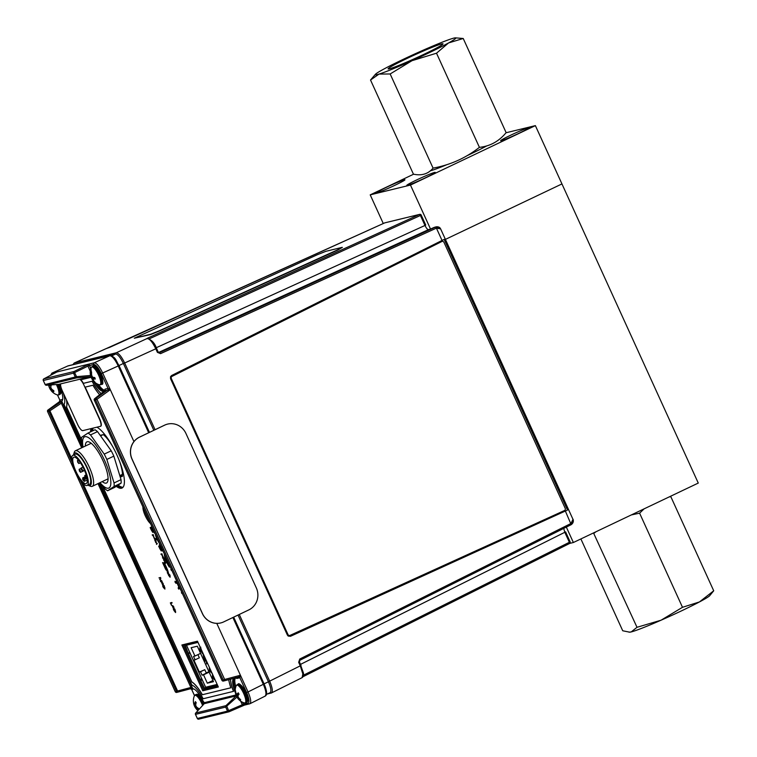 <?xml version="1.0" encoding="UTF-8"?>
<svg xmlns="http://www.w3.org/2000/svg" width="757" height="757" viewBox="0 0 757 757"><rect width="100%" height="100%" fill="white"/><g stroke="black" fill="none" stroke-linecap="round" stroke-linejoin="round"><path stroke-width="1.14" d="M413.634 174.195L370.211 194.861L410.474 185.068L535.379 125.624L698.276 483.07L573.371 542.514L566.34 527.099M561.949 183.932L445.409 239.392L561.949 183.932M569.718 543.403L573.371 542.514M519.217 133.175A15.623 0.88 -24.5 0 0 529.077 127.753A15.623 0.88 -24.5 0 0 510.492 135.295A15.623 0.88 -24.5 0 0 500.632 140.707A15.623 0.88 -24.5 0 0 519.217 133.175M425.358 177.838A15.623 0.88 -24.5 0 0 435.209 172.416A15.623 0.88 -24.5 0 0 416.634 179.958A15.623 0.88 -24.5 0 0 406.774 185.38A15.623 0.88 -24.5 0 0 425.358 177.838M395.107 185.191A15.623 0.88 -24.5 0 0 404.957 179.778A15.623 0.88 -24.5 0 0 386.382 187.32A15.623 0.88 -24.5 0 0 376.522 192.732A15.623 0.88 -24.5 0 0 395.107 185.191M410.474 185.068L430.515 229.04M370.211 194.861L383.279 223.533M535.379 125.624L506.007 132.768M486.742 145.893A34.595 1.949 155.5 0 1 470.759 153.945A34.595 1.949 155.5 0 1 467.277 155.582M446.791 164.695A34.595 1.949 155.5 0 1 430.478 170.694M317.107 254.825L134.311 338.218L150.596 334.263L159.244 330.781L337.584 249.848L342.041 247.388L325.756 251.343L317.107 254.825M134.311 338.218L150.709 334.528L159.358 331.046L337.698 250.113L342.363 247.359M302.838 673.9A1.249 0.899 -7.9 0 0 303.443 672.992C303.794 675.187 303.349 676.73 302.119 677.647L302.838 673.9L300.264 665.838L301.04 665.422L299.394 661.93M120.969 475.604L121.451 476.645M265.745 694.689L269.956 692.769C271.555 691.652 271.053 687.999 268.442 681.783L238.029 615.053M153.832 430.298L123.372 363.464C120.372 357.351 117.77 354.2 115.584 354.011L72.483 364.779M421.157 215.083L425.746 225.037L424.98 225.463L420.428 215.471L421.138 215.045A1.249 1.202 76.3 0 0 419.766 214.345L384.887 222.823A1.249 1.202 76.3 0 0 384.688 222.889L74.243 363.019L116.247 352.79A1.249 1.202 76.3 0 0 116.228 352.8C118.603 352.951 121.413 356.358 124.678 363.019L155.071 429.711M425.746 225.037L421.195 215.045A1.249 1.249 0 0 0 419.766 214.345A1.249 1.202 76.3 0 0 419.558 214.411L384.688 222.889L109.784 347.321M239.269 614.466L269.662 681.139L300.264 665.838L298.665 662.318L299.431 661.892L299.744 659.035L571.015 523.456L572.973 519.321L440.612 228.869L436.42 228.131L160.569 353.642L158.185 351.948L157.409 352.374L155.81 348.854C152.564 342.24 149.754 338.824 147.378 338.625A1.249 1.202 -103.7 0 1 147.577 338.559L146.498 338.824A1.249 1.202 -103.7 0 0 146.29 338.89L116.247 352.79A1.249 1.202 76.3 0 0 115.547 354.021M146.29 338.89L147.738 338.086L148.258 338.502M288.114 635.994L290.489 636.296L288.199 636.06L287.386 635.057L170.571 378.737L170.552 376.655L171.64 375.51L170.524 376.721M171.64 375.51L444.179 239.392L171.584 375.642M444.179 239.392L567.523 510.048L290.31 636.173M442.003 240.376L436.42 228.131L435.559 227.081L434.007 227.46M156.538 348.466L158.128 351.958L159.699 352.592L435.559 227.081L440.158 228.236M565.526 531.868L570.135 541.861L569.368 542.286L564.807 532.294L565.526 531.868M300.557 664.362L564.807 532.294L563.719 528.414M573.229 520.343L571.223 524.658L299.952 660.236M572.973 519.321L572.973 519.311C572.519 518.157 574.97 521.952 571.204 524.667L299.914 660.255L299.431 661.892L303.443 672.992M567.523 510.048L290.489 636.296M430.033 229.257L428.443 229.664C427.487 229.57 426.323 228.169 424.98 225.463L156.245 347.728M430.052 229.248L428.651 229.589A1.249 1.202 76.3 0 0 428.443 229.664L158.573 352.45M434.035 227.45L429.957 229.295M268.394 681.688L269.662 681.139C272.511 687.905 273.05 691.87 271.299 693.015L302.119 677.647M265.953 688.927L233.676 617.135L264.089 683.883L263.322 684.309L232.882 617.513M118.953 365.527L149.47 432.379L119.019 365.536L123.372 363.464M186.932 643.895L186.487 645.201L187.064 644.86L186.487 645.201L205.639 687.224L206.898 687.716M186.44 645.201L205.601 687.233L217.164 684.423M212.017 673.285L209.557 670.929L209.254 668.185L209.859 670.844L211.582 672.178M212.13 673.238L209.84 670.797L209.538 668.053M203.917 656.679L205.686 659.688L203.983 657.956L203.993 656.489M203.907 657.786L203.529 655.458M205.384 660.937L205.024 659.555M206.311 660.606L205.459 661.098M204.012 656.48L205.289 658.372L203.245 655.6L203.841 657.644M212.954 680.496L207.323 683.174L203.519 674.828L209.15 672.15M200.586 653.376L194.956 656.054L191.152 647.708L197.322 646.204L213.483 681.678L207.323 683.174M197.918 654.644L199.356 657.795L195.069 659.83L193.508 656.404L194.956 656.054M204.787 669.718L206.349 673.143L202.062 675.187L200.501 671.752L204.787 669.718L199.328 672.046L193.887 660.113L195.069 659.83M200.501 671.752L199.328 672.046M208.913 671.648L206.245 672.916M203.519 674.828L202.062 675.187M203.463 654.341L200.917 651.228C199.905 648.588 199.857 647.244 200.804 647.188M200.984 648.342L200.974 651.247L203.179 654.474L200.917 651.228M207.437 663.094L206.699 663.908L206.604 662.091M206.841 663.274L207.418 663.028M212.954 675.178L212.774 677.241L214.335 679.72L212.462 677.307L212.585 674.118M212.462 677.307L212.518 674.232M214.619 679.587L212.745 677.174M215.007 679.682L212.708 675.291M206.699 663.908L206.32 662.224L206.973 662.072M200.633 651.37C199.621 648.721 199.574 647.377 200.52 647.32M206.339 660.662L205.175 661.23L203.557 657.776M236.137 685.851A9.832 2.773 64.6 0 1 236.175 685.757L236.175 685.757A9.832 2.773 64.6 0 1 242.202 690.592A9.832 2.773 64.6 0 1 245.647 702.278A9.832 2.773 64.6 0 1 244.369 702.969L246.716 702.458A10.087 2.839 64.6 0 0 247.255 701.777A10.087 2.839 64.6 0 0 244.322 690.886A10.087 2.839 64.6 0 0 238.058 684.252C238.587 682.757 240.603 684.328 244.095 688.965C247.378 695.532 248.589 699.619 247.738 701.237L246.716 702.458M244.369 702.969A12.888 12.888 0 0 1 237.443 697.869A12.878 3 -36 0 1 237.338 697.651A12.869 1.779 -29.4 0 0 237.651 697.727A12.869 9.992 -14.5 0 0 238.625 698.635A12.878 12.197 6.3 0 0 240.461 700.234A12.831 1.126 -58.7 0 1 240.556 699.951A12.831 1.126 -58.7 0 1 240.669 699.619A12.878 11.44 -151.9 0 1 238.852 697.973A12.869 11.819 -98.8 0 1 238.048 696.601A12.869 7.258 -44.9 0 1 238.105 695.446A12.878 3 -36 0 1 239.061 694.197A12.831 8.441 -133.9 0 1 238.256 692.806A12.878 3.757 155.9 0 0 237.215 693.923A12.869 1.022 162.2 0 1 236.553 694.008A12.869 9.235 -178.1 0 1 235.938 692.929A12.878 11.44 -151.9 0 1 235.493 690.677A12.831 4.741 -179.1 0 0 235.361 690.98A12.831 4.741 -179.1 0 0 235.285 691.283A12.878 12.197 6.3 0 0 235.711 693.601A12.869 12.576 97 0 0 236.156 695.144A12.869 8.015 149.1 0 0 236.458 696.118A12.878 3.757 155.9 0 0 236.515 696.26A12.878 3.757 155.9 0 0 236.894 696.714A12.831 12.055 -71.3 0 0 237.395 697.623M239.695 684.697A9.037 2.545 64.6 0 1 245.268 691.16A9.037 2.545 64.6 0 1 247.662 700.471M238.048 696.09L225.69 707.085A1.249 1.202 -103.7 0 1 225.917 705.675L236.288 695.787M238.095 695.532L236.458 696.118M238.294 697.055L237.338 697.651M238.417 697.263L237.651 697.727M239.193 698.332L238.625 698.635M238.531 693.317L237.376 693.715M238.597 693.44L237.215 693.923M238.938 694.008L236.156 695.144M238.332 695.125A9.832 2.773 64.6 0 1 237.991 694.396M195.94 703.527L194.398 704.048A12.869 5.696 170 0 1 193.887 703.433A12.878 9.321 -177.7 0 1 193.423 701.663A12.831 8.346 -179.7 0 0 193.461 702.326A12.888 12.888 0 0 1 194.331 695.929L194.331 695.929A9.832 2.773 64.6 0 1 198.429 697.85A9.832 2.773 64.6 0 1 202.592 705.477M196.877 709.64A12.878 7.163 -44.6 0 1 196.754 709.508A12.878 7.163 -44.6 0 1 196.082 708.505A12.869 2.867 -35.8 0 1 196.12 708.041A12.869 6.453 -22.9 0 0 196.99 708.486A12.878 10.087 -14.2 0 0 198.845 709.593A12.831 4.731 -68.1 0 1 198.731 708.514A12.878 9.321 -177.7 0 1 196.877 707.293A12.869 11.459 -150.8 0 1 195.931 706.026A12.869 10.295 -60.4 0 1 195.703 704.587A12.878 7.163 -44.6 0 1 196.205 702.676A12.831 6.614 -153.8 0 1 195.779 702.146A12.831 6.614 -153.8 0 1 195.382 701.616A12.878 7.92 149.3 0 0 194.795 703.414A12.869 3.624 156.1 0 0 194.398 704.048M200.879 697.225A9.037 2.545 64.6 0 1 201.561 698.162M203.945 702.42A9.037 2.545 64.6 0 1 204.437 703.546M198.192 708.202L197.568 708.883M197.066 707.445L196.12 708.041M197.842 707.984L196.99 708.486M196.489 706.82L195.174 707.331A12.878 7.92 149.3 0 0 195.438 707.804A12.878 7.92 149.3 0 0 196.054 708.58A12.831 10.229 -53.8 0 0 196.413 709.072M195.826 705.496L194.587 706.063A12.869 11.052 138.3 0 0 195.174 707.331M195.921 703.594L194 704.625A12.869 12.216 7.4 0 0 194.587 706.063M193.641 702.733L193.527 702.742A12.878 10.087 -14.2 0 0 193.631 703.357A12.878 10.087 -14.2 0 0 194 704.625M196.12 702.931L194.795 703.414M198.817 709.46A9.832 2.773 64.6 0 1 198.088 708.315M56.378 384.528A9.832 2.773 64.6 0 1 57.523 394.974L59.86 400.122L62.68 399.431M51.675 391.227A12.878 6.359 -42.4 0 1 51.448 390.99A12.878 6.359 -42.4 0 1 50.965 390.224A12.869 1.902 -34.3 0 1 51.069 389.864A12.869 7.296 -21.4 0 0 51.968 390.423A12.878 10.664 -11.6 0 0 53.832 391.653A12.831 4.031 -65.7 0 1 53.794 390.659A12.878 9.898 -173.9 0 1 51.921 389.325A12.869 11.686 -141.7 0 1 51.003 388.019A12.869 9.765 -56.1 0 1 50.833 386.628A12.878 6.359 -42.4 0 1 51.41 384.887M58.97 384.301A9.037 2.545 64.6 0 1 59.415 385.332M60.371 388.029A9.037 2.545 64.6 0 1 60.569 392.911M51.296 388.483L50.047 388.956A12.878 7.116 150.9 0 0 50.246 389.316A12.878 7.116 150.9 0 0 50.842 390.082A12.831 10.721 -55.6 0 0 51.069 390.423M51.892 389.287L51.41 389.656M52.744 389.969L51.968 390.423M51.93 389.325L51.069 389.864M50.047 385.692L48.959 386.259A12.869 12.443 18 0 0 49.527 387.735A12.869 10.522 141.4 0 0 50.047 388.956M50.87 387.13L49.527 387.735M51.258 385.275L49.451 385.89A12.869 6.539 172 0 1 48.912 385.171A12.878 9.898 -173.9 0 1 48.874 385.067M51.221 384.897L49.915 385.36A12.869 2.668 157.4 0 0 49.451 385.89M48.618 385.086A12.878 10.664 -11.6 0 0 48.959 386.259M91.597 372.425A9.832 2.773 64.6 0 1 91.181 367.59L91.181 367.59A9.832 2.773 64.6 0 1 94.88 369.019A9.832 2.773 64.6 0 1 99.65 377.705A9.832 2.773 64.6 0 1 99.366 384.802L101.722 384.291A10.087 2.839 64.6 0 0 101.239 377.043A10.087 2.839 64.6 0 0 93.054 366.085C94.246 363.947 97.17 367.419 101.826 376.494C103.236 382.247 103.207 384.849 101.722 384.291M93.376 379.929L92.903 380.146A12.878 11.98 128 0 0 94.388 381.916A12.831 5.327 -51.5 0 0 95.022 382.219A12.878 11.223 -73.5 0 1 93.603 380.478A12.869 8.772 -50.5 0 1 93.196 379.371L93.736 378.992A12.878 4.438 -25.9 0 0 95.297 379.011A12.831 8.251 -93.5 0 1 95.013 378.282A12.831 8.251 -93.5 0 1 94.757 377.535A12.878 3.681 166.2 0 1 93.139 377.355A12.869 7.807 175.7 0 1 92.203 376.608A12.869 11.875 -123.8 0 1 91.663 375.094A12.878 11.223 -73.5 0 1 91.578 372.662A12.831 1.713 -171 0 1 90.944 372.349A12.878 11.98 128 0 0 90.963 374.762A12.869 9.538 145.2 0 0 91.02 376.04A12.869 1.069 159.4 0 0 90.84 376.248A12.878 3.681 166.2 0 1 90.698 375.945A12.888 12.888 0 0 1 91.181 367.59L92.146 366.52A10.087 2.839 64.6 0 1 100.331 377.478A10.087 2.839 64.6 0 1 100.813 384.726M90.878 376.229A12.831 11.866 -164.4 0 0 90.906 376.305A12.831 11.866 -164.4 0 0 91.2 377.043A12.878 4.438 -25.9 0 0 91.342 377.724A12.878 4.438 -25.9 0 0 91.427 377.885A12.869 8.564 -18.8 0 0 92.013 378.803A12.869 12.642 47.3 0 0 92.903 380.146M94.985 378.216L93.736 378.992M95.004 378.254L93.802 379.002M91.606 374.497L90.963 374.762M91.739 375.358L90.972 375.5M91.919 375.869L90.84 376.248M91.871 375.737L91.02 376.04M92.25 376.645L91.2 377.043M94.407 377.506L92.013 378.803M92.77 377.081L91.427 377.885M290.082 635.36L564.429 510.549A1.665 1.59 75.7 0 0 565.205 508.344L443.981 242.335A1.665 1.59 75.7 0 0 441.823 241.521L172.047 376.371A1.665 1.59 75.7 0 0 171.328 378.557L287.982 634.517A1.665 1.59 75.7 0 0 290.082 635.36M171.328 378.557L287.982 634.517M171.252 378.576A1.665 1.59 -104.3 0 1 171.981 376.39L172.047 376.371M441.823 241.521L171.981 376.39M289.789 635.464A1.665 1.59 -104.3 0 1 287.906 634.536M60.692 383.875A7.504 2.11 -115.4 0 0 62.235 390.631L77.583 424.317A7.504 2.11 -115.4 0 0 82.787 430.619L100.426 426.333A7.504 2.11 -115.4 0 0 100.539 426.295A7.504 2.11 -115.4 0 0 99.413 419.009L84.055 385.322A7.504 2.11 -115.4 0 0 79.75 379.248M83.384 383.364A7.504 2.11 -115.4 0 0 80.072 379.162M100.681 426.219A7.504 2.11 -115.4 0 0 100.795 426.172A7.504 2.11 -115.4 0 0 99.669 418.895L85.191 387.13M156.576 538.378A7.835 2.205 -115.4 0 0 156.831 538.946A7.835 2.205 -115.4 0 0 157.096 539.514L155.895 539.807L155.374 538.662L156.652 538.341L155.45 538.643M155.317 534.158A7.835 2.205 -115.4 0 0 156.652 538.341M157.096 539.514L157.163 539.476A7.835 2.205 -115.4 0 0 159.528 543.403M170.429 602.856L171.877 602.487L172.104 602.979L170.741 603.329L171.47 605.335L170.353 602.875L172.028 603.017M170.827 603.31L171.631 605.278M173.372 609.517L174.829 609.158L175.567 612.536L173.372 609.517L174.895 609.13L175.633 612.498M159.036 577.865L160.484 577.496L160.834 578.263L160.096 579.673L162.112 581.262M160.522 581.121L161.62 580.837L159.699 579.502L160.446 578.064L158.961 577.884L160.408 577.525L160.834 578.263M162.764 586.032L164.212 585.663L164.95 589.041M165.84 557.256A7.835 2.205 -115.4 0 0 167.42 562.006A7.835 2.205 -115.4 0 0 170.051 566.491M169.36 566.984A10.418 2.933 -115.4 0 0 169.426 567.088L169.454 566.416A9.169 2.583 64.6 0 1 165.064 555.543M165.225 558.609L164.212 558.127M178.794 589.05L179.362 587.782A7.835 2.205 -115.4 0 0 180.573 589.589M176.362 580.345A7.835 2.205 -115.4 0 0 176.873 582.322L176.797 582.36A7.835 2.205 -115.4 0 0 177.185 583.467L177.252 583.429A7.835 2.205 -115.4 0 0 177.952 585.095A7.835 2.205 -115.4 0 0 178.756 586.732L178.69 586.77A7.835 2.205 -115.4 0 0 179.286 587.82L179.362 587.782M176.873 582.322L177.147 583.373M154.93 540.753L156.112 541L156.027 542.466L157.305 543.611L156.5 544.415L156.699 543.356L155.535 542.296L155.857 541.492L154.825 540.735L156.037 541.028L155.961 542.504L157.305 543.611M159.897 548.655L160.881 548.399L161.061 548.986M160.768 549.052L161.317 550.945M158.733 546.109L159.718 545.854L159.982 546.422L159.33 546.592L160.342 548.106L159.538 547.169L159.699 548.418L158.658 546.128L159.651 545.882L159.907 546.45M159.415 546.573L160.229 547.85M159.632 547.273L159.661 548.153M161.979 548.778L160.825 547.917L160.834 546.724L161.336 546.885M160.295 545.172L160.493 546.403M159.434 544.415L160.238 545.835M152.753 529.758L151.939 528.556L153.311 529.881L152.715 528.443M152.006 528.518L153.387 529.843M163.115 557.928L163.995 559.442L162.689 558.041L162.424 556.215L163.02 556.509L164.118 559.035M162.755 556.745L163.512 558.817M163.957 559.461L162.679 556.774L164.137 559.186L163.701 557.777L162.424 556.215M160.976 554.048L161.941 553.793L162.518 555.723L161.96 555.136M171.593 569.538L171.707 570.57M174.99 581.281L176.258 582.142L176.002 583.392M182.115 592.627L182.229 593.658M182.049 592.665L182.172 593.687L181.434 592.797L181.699 591.898M168.111 574.052L168.385 573.446L170.003 575.14L170.117 577.194M167.401 569.453L168.423 572.689L167.515 571.677L167.515 573.257L167.098 570.778L165.944 569.813L167.401 569.453M164.297 566.198L165.745 565.829L167.032 568.658L165.726 566.397L166.285 568.725L164.61 566.671L165.537 569.113L164.222 566.217L165.669 565.867L166.956 568.696M165.348 566.491L166.275 568.706M164.695 566.652L165.698 569.056M162.641 562.574L165.026 564.675M164.042 562.508L165.461 565.214L162.992 563.113L163.966 565.668L162.566 562.593L164.96 564.713L164.127 562.489L165.395 565.252M163.152 563.284L164.127 565.611M116.247 486.344A33.999 9.586 -115.4 0 0 122.057 488.028A33.999 9.586 -115.4 0 0 116.938 455.023A33.999 9.586 -115.4 0 0 96.905 427.194M91.152 428.594A33.999 9.586 -115.4 0 0 90.49 431.878M142.95 507.029A10.418 2.933 -115.4 0 0 145.23 515.678A10.418 2.933 -115.4 0 0 150.501 523.589M197.463 641.188L181.869 644.983L202.744 690.791L218.338 686.996L197.463 641.188M66.588 400.188A25 7.05 64.6 0 1 66.55 407.02L81.491 439.808M102.583 486.098L191.814 681.906A25 7.05 64.6 0 1 202.384 694.708L230.847 687.791M163.654 559.915L165.111 560.738L164.761 561.628L166.029 562.763L165.291 563.511M151.334 527.033L151.987 526.863M154.173 531.745L154.371 532.975M153.311 530.998L154.125 532.408M151.504 527.828L150.861 528.008L151.873 529.512L151.069 528.585L151.23 529.834L150.898 529.124L150.179 527.544L151.249 527.269L151.438 527.866L151.249 527.269M150.936 527.989L151.76 529.266M151.163 528.689L151.192 529.569M151.428 530.07L152.412 529.815L152.782 532.389L151.343 530.089L152.337 529.843L152.602 530.411M152.299 530.468L152.848 532.36M162.367 549.345L161.866 549.185L161.856 550.386L162.973 551.276M161.818 549.194L162.443 549.308M152.252 534.887L153.217 534.641L153.785 536.571L153.236 535.975M153.699 537.054L155.393 539.883M154.021 537.584L154.788 539.665M154.381 538.776L153.69 537.054L154.967 538.624L155.412 540.025L153.955 537.621L155.194 540.328M161.449 582.19L162.547 584.792L162.102 582.171L163.124 583.439L163.361 585L162.244 582.852L162.774 585.284L161.449 582.19L162.623 584.754M162.121 582.161L163.427 584.962M162.395 582.625L162.84 585.246M172.142 605.647L173.239 608.25L172.795 605.628L173.817 606.906L174.044 608.467L172.937 606.31L173.467 608.742L172.142 605.647L173.315 608.212M172.804 605.628L174.119 608.42M173.088 606.083L173.533 608.704M164.335 553.954A10.418 2.933 -115.4 0 0 165.253 558.704L164.108 558.07L164.496 559.177L165.641 559.811A10.418 2.933 -115.4 0 0 166.635 562.214A10.418 2.933 -115.4 0 0 169.36 567.116L169.379 566.444A9.169 2.583 64.6 0 1 164.969 555.354M92.127 428.358A33.999 9.586 -115.4 0 0 91.578 431.367A33.999 9.586 64.6 0 1 92.127 428.358M144.672 510.805A10.418 2.933 -115.4 0 0 146.309 515.157A10.418 2.933 -115.4 0 0 148.571 519.368A10.418 2.933 64.6 0 1 146.309 515.157A10.418 2.933 64.6 0 1 144.672 510.805M151.939 530.525L152.526 531.821L151.939 530.525M150.179 527.544L151.182 527.298M154.258 531.83L154.314 533.004L153.349 530.884M153.283 530.922L154.05 532.445L154.002 531.272M66.465 399.914A25 7.05 64.6 0 1 66.474 407.058L66.55 407.02M66.474 407.058L81.501 440.035M102.403 485.89L191.814 681.906M191.748 681.934A25 7.05 64.6 0 1 202.308 694.746L202.384 694.708M202.308 694.746L230.847 687.81A25 7.05 64.6 0 1 228.737 679.654M63.361 393.101A20.836 5.867 64.6 0 1 64.004 404.465L82.276 444.567M99.697 482.796L191.89 685.085A20.836 5.867 64.6 0 1 203.15 698.749L233.459 691.378A20.836 5.867 64.6 0 1 230.478 679.19M101.107 393.555A20.836 5.867 64.6 0 1 92.117 381.235L83.109 383.43M99.659 394.7A25 7.05 64.6 0 1 92.96 385.237L84.916 387.196M233.459 691.378L233.525 691.34A20.836 5.867 64.6 0 1 230.554 679.171M92.117 381.235L83.374 383.345M101.164 393.508A20.836 5.867 64.6 0 1 92.193 381.206M60.579 384.688L59.529 384.944L59.718 386.42A16.663 4.693 64.6 0 1 61.752 401.153L82.39 447.463M98.713 483.269L192.798 688.7A16.663 4.693 64.6 0 1 203.255 701.379L204.352 702.647L235.853 694.983M235.399 692.797A16.663 4.693 64.6 0 1 233.658 678.764L233.752 678.31M103.283 391.833L102.611 391.218A16.663 4.693 64.6 0 1 93.395 380.941M91.219 377.298L80.81 379.768M98.363 384.452A16.663 4.693 -115.4 0 0 104.778 390.186L103.7 390.697A16.663 4.693 64.6 0 1 96.205 383.345A16.663 4.693 -115.4 0 0 103.7 390.697L104.211 391.095M235.72 677.78L234.746 678.253A16.663 4.693 -115.4 0 0 235.304 689.125A16.663 4.693 64.6 0 1 234.746 678.253L233.658 678.764M60.503 384.707L59.557 384.935M184.244 644.406L204.91 689.759L203.832 690.27L183.052 644.69L203.832 690.27L202.744 690.791M203.832 690.27L218.234 686.769L203.832 690.27M117.184 485.72A33.999 9.586 -115.4 0 0 122.568 487.716A33.999 9.586 64.6 0 1 117.184 485.72M157.229 543.649L156.5 544.415M174.801 576.919L175.681 578.85M178.69 586.77L178.16 588.094L178.756 589.145L179.286 587.82M174.148 610.804L175.34 612.044L174.886 609.697L173.769 609.962L174.148 610.804M160.758 578.301L160.229 579.436M160.153 579.465L162.121 581.272L160.664 581.631L160.446 581.139L161.638 580.846M161.667 547.708L161.09 547.283L161.487 548.333M171.035 569.217L171.404 570.03L171.035 569.217M171.11 568.838L170.902 569.709L171.65 570.598L171.527 569.576M152.252 527.44L151.514 527.62L151.258 527.052L151.996 526.872M160.37 545.258L160.427 546.431L159.613 545.456L159.396 544.349L160.172 545.863L160.115 544.69M163.465 587.347L164.648 588.577L164.193 586.23L163.077 586.505L163.465 587.347M163.313 587.451L162.679 586.05L164.137 585.7L164.875 589.069L163.313 587.451M167.505 571.261L168.196 572.197L166.975 570.106L167.448 569.993L168.196 572.197M168.612 573.938L168.679 575.452L170.126 576.418M162.121 549.752L162.594 550.755L162.121 549.752M163.152 586.486L164.278 588.444L164.922 587.706M171.101 569.188L171.47 569.993M175.245 581.84L175.709 582.852L175.245 581.84M175.747 581.896L176.059 582.587L175.747 581.896M176.324 583.155L175.17 582.436L174.981 581.281L176.324 583.155M173.845 609.943L174.971 611.902L175.605 611.164M153.122 535.53L153.453 536.032L153.122 535.53M152.176 534.906L153.141 534.669L153.718 536.599L152.176 534.906M181.557 592.315L181.926 593.119L181.557 592.315M161.847 554.682L162.187 555.193L161.847 554.682M160.9 554.067L161.875 553.831L162.443 555.761L160.9 554.067M162.197 549.714L162.329 550.632L162.774 550.14M163.559 559.887L164.771 560.189L164.685 561.656L165.698 562.214L165.234 563.568L165.433 562.508L163.559 559.887M160.408 549.118L161.004 550.405L160.408 549.118M160.806 548.437L161.26 550.973L159.812 548.674L160.806 548.437M168.612 575.49L169.823 576.739L169.767 575.216L168.537 573.976L168.612 575.49M168.035 574.08L168.319 573.484L169.937 575.178L170.041 577.231L168.035 574.08M153.614 530.43L152.573 529.55L153.056 530.619M235.768 677.77A16.663 4.693 -115.4 0 0 235.815 686.76M93.111 428.112A33.999 9.586 -115.4 0 0 92.657 430.856M118.13 485.095A33.999 9.586 -115.4 0 0 123.022 487.271M204.91 689.759L218.13 686.542M118.963 365.565L149.422 432.408M233.62 617.163L264.089 683.883C267.051 690.933 267.41 695.011 265.168 696.109L264.959 696.185C266.701 694.983 266.152 691.018 263.322 684.309L248.041 691.945C250.898 698.711 251.447 702.666 249.678 703.83A1.249 1.202 -103.7 0 1 248.107 703.196L243.555 704.294L244.539 705.07L242.306 704.786L240.65 701.143M189.988 652.969L188.465 653.66M200.719 680.552L204.456 688.189L205.866 687.545M202.233 679.852L200.955 680.496M197.596 641.491L184.85 644.595L188.228 653.149M240.395 675.575L239.884 675.802M239.051 677.042L240.262 676.493M208.317 687.394L205.033 688.889L217.779 685.785M205.033 688.889L204.456 688.189M186.392 644.69L184.954 645.409M189.77 652.496L188.465 653.092M177.696 692.144L192.287 688.293L177.952 692.106L177.592 690.999L190.887 687.46L192.041 687.952M175.293 691.68L175.312 691.718A1.249 1.202 76.3 0 0 176.712 692.409L177.933 692.116A1.249 1.202 -103.7 0 1 176.551 691.415L177.592 690.999L83.015 483.458M61.856 401.087L59.491 401.655A1.249 1.202 76.3 0 0 59.869 400.112A1.249 1.202 72 0 1 59.481 401.664L47.946 410.048M61.724 401.939L61.336 403.188L49.905 410.814L49.252 409.688L61.658 401.409M71.688 458.6L49.905 410.814L48.864 411.231A1.249 1.202 -103.7 0 1 49.252 409.688L47.975 410.01A1.249 1.249 0 0 0 47.568 411.543L175.255 691.718M176.712 692.409L177.952 692.106A1.249 1.202 -103.7 0 1 177.933 692.116M61.336 403.188L81.671 447.813M97.984 483.609L190.887 687.46M193.764 688.955L191.71 689.447A1.249 1.202 76.3 0 0 190.707 688.719A1.249 1.192 80.6 0 1 191.71 689.447L191.559 689.173M72.189 462.413L48.864 411.231L47.625 411.534A1.249 1.202 76.3 0 1 48.013 409.991L59.481 401.664L59.86 400.122M59.964 400.377L57.447 394.946M50.615 375.302L51.968 373.106L57.012 371.933M51.107 375.037L51.978 374.583M56.936 371.971L89.127 364.041L90.717 368.924M45.155 384.48L45.174 384.518A1.249 1.202 76.3 0 0 46.376 385.247A1.249 0.549 -94.1 0 0 46.376 385.247L58.734 384.357L90.159 376.712L76.542 377.904L76.58 376.674L90.575 375.444M46.309 385.247A1.249 0.549 -94.1 0 0 46.347 385.247L58.715 384.357M90.282 371.204L87.954 366.095L89.194 365.584M90.944 376.409L90.159 376.712M46.376 385.247L76.542 377.904A1.249 1.202 -103.7 0 1 75.35 377.185L73.505 373.144L87.954 366.095L89.127 364.041L94.256 362.792C96.622 362.944 99.441 366.35 102.697 373.021L110.304 389.723L104.807 390.64A1.249 0.719 -128.4 0 0 104.721 390.688A1.249 0.719 -128.4 0 0 104.655 390.754M87.944 366.066L93.726 364.429C95.846 364.619 98.372 367.675 101.287 373.608L108.033 388.407L110.304 389.723L133.942 441.596M108.033 388.407A1.249 1.192 -99.4 0 1 107.645 389.95A1.249 1.202 -103.7 0 0 108.014 388.407L105.034 389.136L104.807 390.64L94.701 398.636A1.249 0.719 -128.4 0 0 94.625 398.693A1.249 0.719 -128.4 0 0 94.53 398.788M238.474 677.051A1.249 1.202 -103.7 0 1 238.493 677.042L224.649 680.751L238.474 677.051L240.423 675.244L248.041 691.945L246.631 692.532C249.167 698.56 249.659 702.118 248.107 703.196M221.981 680.325L222 680.363A1.249 1.202 76.3 0 0 223.381 681.063L224.621 680.761A1.249 1.202 -103.7 0 0 224.649 680.751L224.649 679.474L240.423 675.244L239.874 677.742L236.884 678.471L235.276 677.685M224.621 680.761A1.249 1.202 -103.7 0 1 223.239 680.06L224.649 679.474L96.962 399.299L95.552 399.885A1.249 1.202 -103.7 0 1 95.94 398.333L107.636 389.95M216.786 623.38L240.423 675.244M104.58 390.905L105.119 389.95M223.381 681.063A1.249 1.202 76.3 0 0 223.41 681.054L224.649 680.751M238.493 677.042A1.249 1.202 -103.7 0 1 239.874 677.742L246.631 692.532M235.635 677.733L236.335 677.875M243.536 704.247L242.297 704.758L243.555 704.294L242.647 702.307M265.168 696.109L249.886 703.755L244.445 705.117L229.106 711.75A1.249 1.202 -103.7 0 1 228.907 711.817A1.249 1.249 0 0 0 229.106 711.75L226.93 706.574L225.917 705.675L195.751 713.009A1.249 0.502 -137.6 0 0 195.685 713.056A1.249 0.502 -137.6 0 0 195.628 713.151M206.141 702.591L204.258 703.679L235.682 696.033M236.08 695.267L206.112 702.61M120.212 476.948L122.35 476.427A25.729 7.248 -115.4 0 0 118.906 459.584M112.925 447.018A25.729 7.248 -115.4 0 0 103.283 434.603L100.189 435.351M51.646 374.658A1.249 1.202 76.3 0 1 52.176 373.021L67.893 365.915A1.249 1.202 -103.7 0 1 68.102 365.839L110.002 355.658C116.02 356.992 115.897 360.805 119 365.527L118.234 365.953C114.988 359.329 112.178 355.922 109.803 355.724L67.562 366.057M119.805 475.614L122.454 474.346M103.255 434.613L100.567 435.89M122.454 474.894L119.947 476.087M73.495 455.023A17.998 5.072 64.6 0 1 73.647 454.351L74.281 452.289A19.663 5.545 64.6 0 1 75.378 450.803A19.663 5.545 64.6 0 1 88.493 465.47A19.663 5.545 64.6 0 1 92.288 486.325A19.663 5.545 64.6 0 1 90.443 486.24L88.437 485.426A17.998 5.072 64.6 0 1 87.821 485.123M73.647 454.351A17.998 5.072 64.6 0 1 86.658 466.416A17.998 5.072 64.6 0 1 88.437 485.426M72.842 455.336L75.227 454.2A16.663 4.693 64.6 0 1 86.336 466.624A16.663 4.693 64.6 0 1 89.553 484.3L87.169 485.436A16.663 4.693 64.6 0 1 76.06 473.002A16.663 4.693 64.6 0 1 72.842 455.336A16.663 4.693 64.6 0 1 83.951 467.76A16.663 4.693 64.6 0 1 87.169 485.436M87.046 478.377L84.027 479.824L82.712 477.894L82.731 479.626A14.582 4.107 -115.4 0 0 84.32 481.376L87.254 479.976M83.459 468.091A14.582 4.107 64.6 0 1 86.27 483.553A14.582 4.107 64.6 0 1 76.552 472.68A14.582 4.107 64.6 0 1 73.741 457.219A14.582 4.107 64.6 0 1 83.459 468.091M82.712 477.894L84.898 476.853M84.027 479.824L84.32 481.376M84.888 481.102A19.663 5.545 64.6 0 1 84.055 479.976M77.753 462.309L77.432 460.54L78.86 463.549L77.753 462.309M79.438 471.1L79.116 469.331L80.233 470.57L80.554 472.34L79.438 471.1M85.077 477.27L84.756 475.5L85.872 476.74L86.194 478.509L85.077 477.27M84.169 469.595L82.958 467.088M81.415 469.785L81.094 468.025L82.21 469.264L82.532 471.034L81.415 469.785M83.071 447.141A28.331 7.986 64.6 0 1 87.897 437.3A28.331 7.986 64.6 0 1 103.425 457.976A28.331 7.986 64.6 0 1 110.74 484.612A28.331 7.986 64.6 0 1 99.971 482.663M82.873 447.236L81.567 440.867A32.75 9.226 64.6 0 1 81.482 437.395L87.992 433.07A32.75 9.226 64.6 0 1 90.518 434.925L104.229 454.124A32.75 9.226 64.6 0 1 105.564 456.764A32.75 9.226 64.6 0 1 106.841 459.442L113.834 456.121L121.035 479.635A32.75 9.226 64.6 0 1 121.12 483.108L114.127 486.429L107.617 490.754A32.75 9.226 64.6 0 1 105.1 488.899L99.81 482.739M102.233 481.584A22.795 6.425 -115.4 0 0 106.51 483.013A22.795 6.425 -115.4 0 0 102.11 458.846A22.795 6.425 -115.4 0 0 86.923 441.851A22.795 6.425 -115.4 0 0 85.333 446.072M121.12 483.108L114.61 487.423L107.617 490.754M121.035 479.635L114.042 482.957A32.75 9.226 64.6 0 1 114.127 486.429M106.841 459.442L114.042 482.957M113.834 456.121A32.75 9.226 64.6 0 0 111.222 450.793L104.229 454.124M90.518 434.925L97.511 431.604L111.222 450.793M87.992 433.07L94.985 429.749A32.75 9.226 64.6 0 1 97.511 431.604M248.864 609.887A16.663 15.878 75.7 0 0 256.32 587.896L185.929 433.439A16.663 15.878 75.7 0 0 167.448 424.138A16.663 15.878 75.7 0 0 164.666 425.15L139.543 437.139A16.663 15.878 75.7 0 0 132.087 459.13L202.479 613.586A16.663 15.878 75.7 0 0 220.949 622.888A16.663 15.878 75.7 0 0 223.731 621.876L248.864 609.887M167.411 424.147A16.663 15.878 75.7 0 0 167.363 424.166A16.663 15.878 75.7 0 0 164.581 425.169L139.458 437.158A16.663 15.878 75.7 0 0 132.002 459.158L202.393 613.605A16.663 15.878 75.7 0 0 220.864 622.907A16.663 15.878 75.7 0 0 220.912 622.897M629.01 632.171L631.187 631.934L637.006 627.298L661.069 620.201L682.492 607.303L699.43 601.947A44.275 2.489 155.5 0 0 709.659 595.731L713.719 590.791L699.43 601.947A44.275 2.489 155.5 0 1 661.069 620.201A44.275 2.489 155.5 0 1 631.187 631.934A44.275 2.489 155.5 0 1 629.682 632.18L622.727 630.77L580.884 538.937M637.006 627.298L593.507 532.937M682.492 607.303L639.599 513.17L631.329 514.93M595.967 531.764L594.103 533.155M713.719 590.791L670.816 496.649L669.16 496.923M644.075 508.865L639.599 513.17M670.219 496.431L670.816 496.649M455.695 38.361A44.275 2.489 -24.5 0 0 455.421 37.85A44.275 2.489 -24.5 0 0 452.09 38.607A44.275 2.489 -24.5 0 0 419.094 52.015A44.275 2.489 -24.5 0 0 382.559 69.758A44.275 2.489 -24.5 0 0 375.434 74.3A44.275 2.489 -24.5 0 0 379.02 74.091A44.275 2.489 -24.5 0 0 412.016 60.683A44.275 2.489 -24.5 0 0 448.551 42.941A44.275 2.489 -24.5 0 0 455.695 38.361M375.434 74.3L370.523 80.015L379.02 74.091L390.158 73.968L412.016 60.683L436.515 53.208L448.551 42.941L463.227 38.484L455.421 37.85M413.142 59.301A30.176 1.703 155.5 0 1 388.095 68.868A30.176 1.703 155.5 0 1 417.968 53.397A30.176 1.703 155.5 0 1 443.015 43.84A30.176 1.703 155.5 0 1 413.142 59.301M463.227 38.484L506.13 132.626C498.967 141.351 490.063 146.252 479.418 147.341L436.515 53.208M390.158 73.968L433.061 168.111C450.254 165.007 465.697 158.081 479.418 147.341M370.523 80.015L413.426 174.157C421.706 175.955 428.254 173.94 433.061 168.111M122.35 476.427L121.792 475.207M105.725 348.769L106.094 348.646A1.249 1.202 -103.7 0 0 105.895 348.712L74.413 362.963A1.249 1.202 76.3 0 0 73.722 364.193M158.128 351.958L156.576 348.428L123.419 363.568M149.366 338.795L420.428 215.471L419.558 214.411L147.738 338.086M147.577 338.559C151.816 339.969 154.816 343.262 156.576 348.428L156.519 348.428M569.576 543.479A1.249 1.202 76.3 0 0 570.097 541.898M565.583 531.868L570.135 541.861A1.249 1.249 0 0 1 569.557 543.498L303.093 676.673L569.557 543.498L569.368 542.286L303.519 675.159M565.432 511.212L571.204 524.667M157.409 352.374L160.569 353.642M299.744 659.035L298.665 662.318M269.946 692.787A1.249 1.202 76.3 0 0 271.053 693.109L271.053 693.109A1.249 1.202 76.3 0 0 271.299 693.015M268.442 681.783L264.089 683.855M115.584 354.011L111.799 355.894M73.684 364.202L72.577 364.751M186.487 645.201L198.012 642.4M236.515 696.26A12.888 12.888 0 0 1 236.175 685.757L237.149 684.678A10.087 2.839 64.6 0 1 243.423 691.311A10.087 2.839 64.6 0 1 246.347 702.203A10.087 2.839 64.6 0 1 245.807 702.893M194.331 695.929L195.297 694.86A10.087 2.839 64.6 0 1 199.006 697.405A10.087 2.839 64.6 0 1 203.131 704.881M195.297 694.86L196.205 694.424A10.087 2.839 64.6 0 1 199.905 696.979A10.087 2.839 64.6 0 1 203.888 704.057M57.154 384.471A10.087 2.839 64.6 0 1 58.97 394.899L60.844 393.403L60.598 388.615M58.232 384.395A10.087 2.839 64.6 0 1 59.879 394.473M102.611 391.218L103.7 390.697M148.684 432.758L118.234 365.953L101.287 373.608M200.236 679.502L201.731 678.755M202.1 679.559L200.605 680.306M47.568 411.543L175.312 691.718L176.551 691.415L80.289 480.193M191.71 689.447L194.511 695.579M48.751 410.814L49.536 410.247M57.314 371.772L43.878 378.841A1.249 1.202 76.3 0 0 43.338 380.487L73.505 373.144A1.249 1.202 -103.7 0 1 74.044 371.507L89.127 364.041M57.163 371.857L43.84 378.86A1.249 1.249 0 0 0 43.281 380.487L45.174 384.518L76.58 376.674L74.044 371.507L43.878 378.841A1.249 0.549 -117.7 0 0 43.84 378.86A1.249 0.549 -117.7 0 0 43.792 378.888M110.002 355.658A1.249 1.202 76.3 0 0 109.803 355.724L94.256 362.792A1.249 1.202 76.3 0 0 93.726 364.429M110.304 389.723L96.962 399.299L95.94 398.333L94.701 398.636A1.249 1.202 76.3 0 0 94.313 400.188L221.943 680.363M223.239 680.06L95.552 399.885L94.313 400.188L222 680.363L223.239 680.06M197.34 718.412L197.359 718.45A1.249 1.202 76.3 0 0 198.741 719.15L228.907 711.817A1.249 1.202 -103.7 0 1 227.526 711.116L242.297 704.758M198.741 719.15A1.249 1.249 0 0 1 197.303 718.45L195.467 714.419A1.249 1.249 0 0 1 195.685 713.056L204.239 703.669L195.751 713.009A1.249 1.202 76.3 0 0 195.524 714.419L197.359 718.45L227.526 711.116L225.69 707.085L195.505 714.381M244.369 705.146L229.116 711.741M85.418 477.856L83.507 478.765M472.652 153.037L472.359 152.394M109.803 347.312L106.094 348.646M434.859 227.166L436.354 226.807C438.473 226.627 439.893 227.318 440.612 228.869M267.136 694.055L271.508 692.939M72.956 364.543L74.243 363.019M217.496 685.161L206.727 687.782M237.149 684.678L238.058 684.252M196.754 709.508A12.888 12.888 0 0 0 197.908 710.615M204.475 703.518L204.03 702.505M201.239 697.604L200.804 697.017C198.996 694.708 197.463 693.847 196.205 694.424M193.631 703.357A12.888 12.888 0 0 0 195.438 707.804M51.448 390.99A12.888 12.888 0 0 0 57.523 394.974L58.97 394.899M59.415 385.218L59.008 384.291M48.609 385.086A12.888 12.888 0 0 0 50.246 389.316M92.146 366.52L93.054 366.085M91.342 377.724A12.888 12.888 0 0 0 99.366 384.802M59.529 384.944L60.588 384.433M190.423 688.728L191.616 689.362L194.473 695.636M43.281 380.487L45.117 384.518M94.265 400.188A1.249 1.249 0 0 1 94.625 398.693L104.721 390.688M52.006 373.087L68.102 365.839M91.19 443.28L75.378 450.803M108.1 478.803L92.288 486.325M78.416 460.076L77.432 460.54M80.45 462.801L78.86 463.549M80.98 468.441L79.116 469.331M84.538 470.447L80.554 472.34M86.166 474.828L84.756 475.5M87.008 478.121L86.194 478.509M82.958 467.135L81.094 468.025M84.406 470.135L82.532 471.034"/></g></svg>
